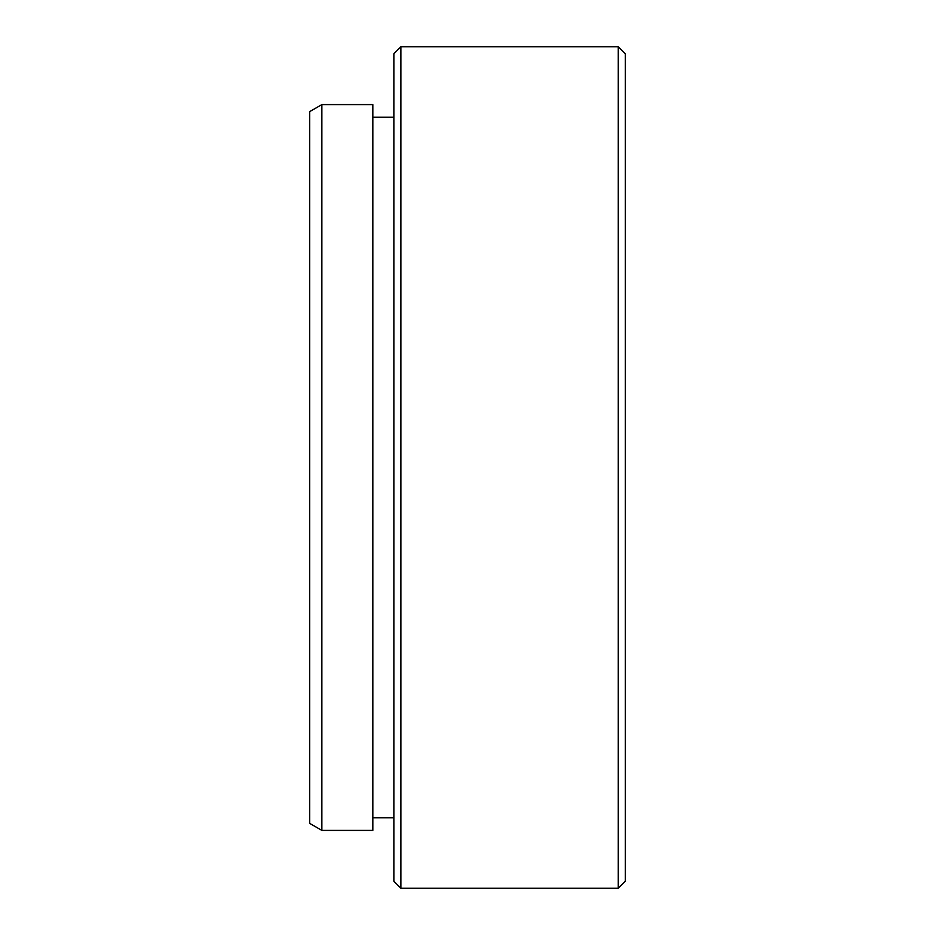 <?xml version="1.0" encoding="UTF-8"?>
<svg xmlns="http://www.w3.org/2000/svg" width="935" height="935" viewBox="0 0 935 935"><rect width="100%" height="100%" fill="white"/><g stroke="black" fill="none" stroke-linecap="round" stroke-linejoin="round"><path stroke-width="1.4" d="M321.862 830.397L309.719 823.384L309.719 111.616L321.862 104.603L321.862 830.397L372.831 830.397L372.831 104.603L321.862 104.603M625.281 53.762L625.281 881.237L618.269 888.25L618.269 46.75L625.281 53.762M400.881 888.25L393.869 881.237L393.869 53.762L400.881 46.75L400.881 888.25L618.269 888.25M372.831 817.774L393.869 817.774M372.831 117.226L393.869 117.226M400.881 46.75L618.269 46.75"/></g></svg>
